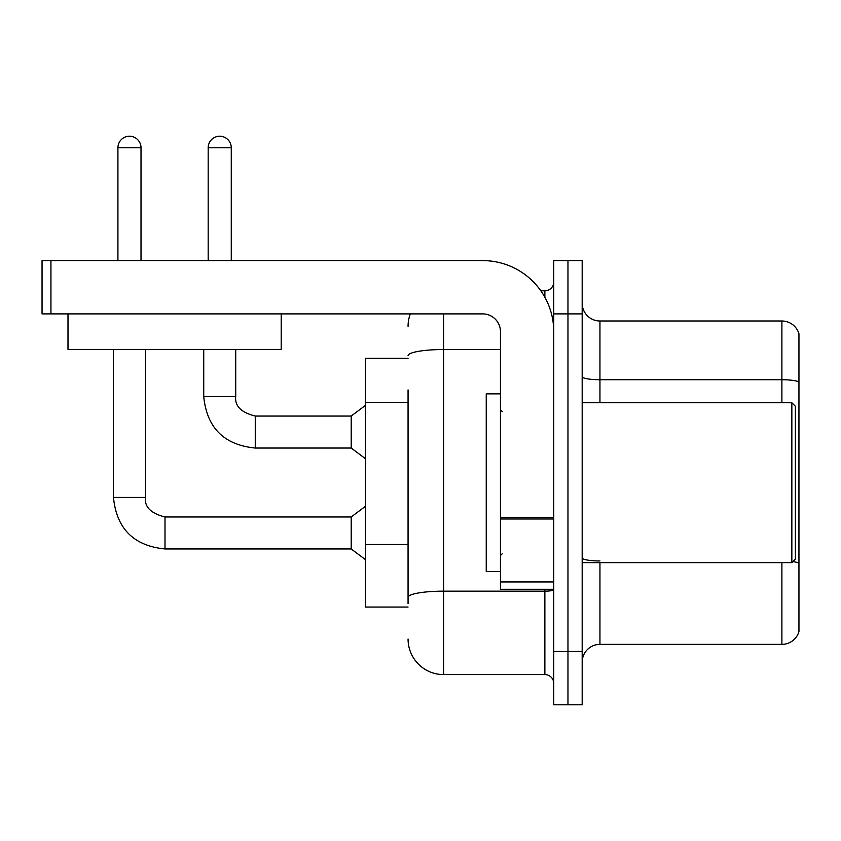 <?xml version="1.0" encoding="UTF-8"?>
<svg xmlns="http://www.w3.org/2000/svg" width="841" height="841" viewBox="0 0 841 841"><rect width="100%" height="100%" fill="white"/><g stroke="black" fill="none" stroke-linecap="round" stroke-linejoin="round"><path stroke-width="1.26" d="M408.064 358.319L365.425 358.319L365.425 607.055L408.064 607.055M582.182 662.14A17.766 17.766 0 0 1 599.948 644.374L781.888 644.374L781.888 562.64M567.969 651.481L567.969 704.779L582.182 704.779L582.182 651.481L567.969 651.481L567.969 704.779L553.756 704.779L553.756 651.481L567.969 651.481L567.969 313.893L567.969 651.481M553.756 651.481L553.756 260.594L567.969 260.594L567.969 313.893L567.969 260.594L582.182 260.594L582.182 651.481M798.95 333.793A17.766 17.766 0 0 0 781.888 320.999A17.766 17.766 0 0 1 798.95 333.793L798.95 631.58A17.766 17.766 0 0 1 781.888 644.374M798.95 381.951A17.766 3.08 180 0 0 781.888 379.733L781.888 320.999L599.948 320.999A17.766 17.766 0 0 1 582.182 303.233A17.766 17.766 0 0 0 599.948 320.999L599.948 402.734M408.064 603.502L408.064 389.919M443.596 313.893L443.596 674.577L544.873 674.577L544.873 589.289M540.837 290.797L544.873 290.797A8.883 8.883 0 0 0 553.756 281.914M553.756 683.46A8.883 8.883 0 0 0 544.873 674.577M408.064 326.329A35.532 35.532 0 0 1 410.313 313.893M443.596 674.577A35.532 35.532 0 0 1 408.064 639.044M553.756 589.289L500.458 589.289L500.458 517.446L553.756 517.446M553.756 331.659A71.075 71.075 0 0 0 482.681 260.594L50.933 260.594L50.933 313.893L482.681 313.893A17.766 17.766 0 0 1 500.458 331.659L500.458 517.446M50.933 313.893L42.05 313.893L42.05 260.594L50.933 260.594M500.458 393.851L486.245 393.851L486.245 571.523L500.458 571.523M791.844 562.64L795.397 559.086L795.397 406.287L791.844 402.734L791.844 562.64L582.182 562.64M281.199 349.425L67.995 349.425L67.995 313.893L281.199 313.893L281.199 349.425M117.919 260.594L117.919 147.764A11.553 11.553 0 0 1 129.461 136.221A11.553 11.553 0 0 1 141.015 147.764L141.015 260.594M113.472 349.425L113.472 497.43L145.461 497.43C144.379 506.913 150.896 513.43 165.004 516.973L351.202 516.973L351.202 548.963L165.004 548.963L165.004 517.005M145.461 497.43C144.379 506.913 150.896 513.43 165.004 516.973C150.896 513.43 144.379 506.913 145.461 497.43C144.379 506.913 150.896 513.43 165.004 516.973C150.896 513.43 144.379 506.913 145.461 497.43C144.379 506.913 150.896 513.43 165.004 516.973C150.896 513.43 144.379 506.913 145.461 497.43C144.379 506.913 150.896 513.43 165.004 516.973C150.896 513.43 144.379 506.913 145.461 497.43C144.379 506.913 150.896 513.43 165.004 516.973C150.896 513.43 144.379 506.913 145.461 497.43C144.379 506.913 150.896 513.43 165.004 516.973C150.896 513.43 144.379 506.913 145.461 497.43L145.461 349.425M208.179 260.594L208.179 147.764A11.553 11.553 0 0 1 219.722 136.221A11.553 11.553 0 0 1 231.275 147.764L231.275 260.594M203.732 349.425L203.732 396.51C206.823 427.775 224 444.952 255.265 448.043C224 444.952 206.823 427.775 203.732 396.51C206.823 427.775 224 444.952 255.265 448.043C224 444.952 206.823 427.775 203.732 396.51C206.823 427.775 224 444.952 255.265 448.043C224 444.952 206.823 427.775 203.732 396.51C206.823 427.775 224 444.952 255.265 448.043C224 444.952 206.823 427.775 203.732 396.51C206.823 427.775 224 444.952 255.265 448.043C224 444.952 206.823 427.775 203.732 396.51C206.823 427.775 224 444.952 255.265 448.043C224 444.952 206.823 427.775 203.732 396.51L235.722 396.51C234.639 405.993 241.157 412.51 255.265 416.053L351.202 416.053L351.202 448.043L255.265 448.043L255.265 416.085M408.064 402.355L365.425 402.355M408.064 544.505L365.425 544.505M599.948 562.64L599.948 644.374M781.888 402.734L781.888 379.733L599.948 379.733A17.766 3.08 -0 0 1 582.182 376.642M798.95 563.186A17.766 3.08 180 0 0 792.863 561.62M582.182 313.893L553.756 313.893M599.948 560.958A17.766 3.08 0 0 1 582.182 557.877M553.756 589.625A8.883 1.545 0 0 1 544.873 591.16L443.596 591.16A35.532 6.171 180 0 0 408.064 597.331M408.064 355.701A35.532 6.171 180 0 1 443.596 349.53L500.458 349.53M544.873 297.251L544.873 290.797M553.756 518.992L500.458 518.992M500.458 581.951L553.756 581.951M117.919 147.764L141.015 147.764M235.722 349.425L235.722 396.51C234.639 405.993 241.157 412.51 255.265 416.053C241.157 412.51 234.639 405.993 235.722 396.51C234.639 405.993 241.157 412.51 255.265 416.053C241.157 412.51 234.639 405.993 235.722 396.51C234.639 405.993 241.157 412.51 255.265 416.053C241.157 412.51 234.639 405.993 235.722 396.51C234.639 405.993 241.157 412.51 255.265 416.053C241.157 412.51 234.639 405.993 235.722 396.51C234.639 405.993 241.157 412.51 255.265 416.053C241.157 412.51 234.639 405.993 235.722 396.51L235.69 396.51M208.179 147.764L231.275 147.764M113.472 497.43C116.563 528.695 133.74 545.872 165.004 548.963C133.74 545.872 116.563 528.695 113.472 497.43C116.563 528.695 133.74 545.872 165.004 548.963C133.74 545.872 116.563 528.695 113.472 497.43C116.563 528.695 133.74 545.872 165.004 548.963C133.74 545.872 116.563 528.695 113.472 497.43C116.563 528.695 133.74 545.872 165.004 548.963C133.74 545.872 116.563 528.695 113.472 497.43C116.563 528.695 133.74 545.872 165.004 548.963C133.74 545.872 116.563 528.695 113.472 497.43C116.563 528.695 133.74 545.872 165.004 548.963C133.74 545.872 116.563 528.695 113.472 497.43C116.563 528.695 133.74 545.872 165.004 548.963M502.235 411.617L500.458 409.84M582.182 402.734L791.844 402.734M502.235 553.756L500.458 555.533M351.202 548.963L365.425 559.622M351.202 516.973L365.425 506.314M351.202 448.043L365.425 458.702M235.722 396.51C234.639 405.993 241.157 412.51 255.265 416.053M351.202 416.053L365.425 405.394"/></g></svg>
